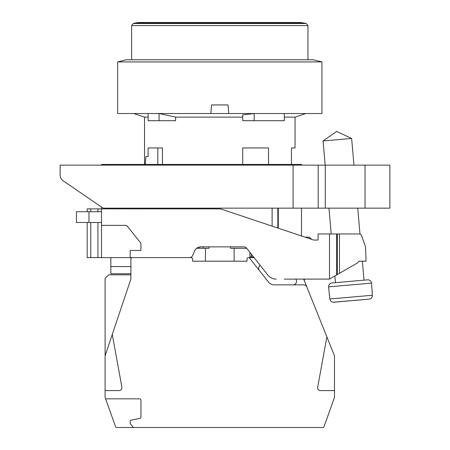<?xml version="1.0" encoding="UTF-8"?>
<svg xmlns="http://www.w3.org/2000/svg" width="450" height="450" viewBox="0 0 450 450"><rect width="100%" height="100%" fill="white"/><g stroke="black" fill="none" stroke-linecap="round" stroke-linejoin="round"><path stroke-width="0.67" d="M155.278 257.614L87.182 257.614L87.182 222.491M87.182 211.736L87.182 208.873L90.765 208.873L90.765 211.736M284.304 279.118L329.518 279.09L329.518 233.961L318.082 233.961L318.082 240.053L313.701 240.053L222.171 209.43A10.755 10.755 0 0 0 218.756 208.873L90.765 208.873M189.411 257.614A3.583 3.583 0 0 0 192.735 255.364L194.333 251.37L192.493 255.859M195.12 249.919L196.268 248.636L195.12 249.919M197.679 247.674L200.987 246.864L243.861 246.864A3.583 3.583 0 0 1 246.673 248.226L267.812 275.029A10.755 10.755 0 0 0 276.255 279.118M272.548 278.46L270.787 277.622L272.543 278.46M191.616 256.854L191.323 257.062M194.333 251.37A7.166 7.166 0 0 1 200.987 246.864M130.191 257.614L130.191 250.447L140.94 250.447L140.94 244.035A2.149 2.149 0 0 0 140.468 242.691L127.249 226.164A2.149 2.149 0 0 0 125.573 225.36L101.514 225.36L101.514 207.045L63.259 180.9L103.14 208.153L293.096 208.153L293.096 165.144L60.131 165.144L60.131 174.982A7.166 7.166 0 0 0 63.259 180.9M101.514 257.614L101.514 225.36M301.506 165.144L301.506 164.43L101.514 164.43L101.514 165.144M365.029 208.153L365.029 165.144L389.869 165.144L389.869 208.153L293.096 208.153M277.852 164.43L277.852 165.144M277.852 208.153L277.852 228.06M301.506 208.153L301.506 235.974M357.733 208.153L359.989 233.961L339.497 233.961L339.497 273.324L329.462 279.118M329.518 233.961L339.497 233.961M334.884 275.991L335.469 282.662M362.374 261.197L364.033 280.164M328.95 208.153L331.206 233.961M339.497 273.324L357.457 262.957L359.016 261.197L366.019 261.197L365.558 246.977L361.339 234.922L359.989 233.961M351.63 138.454L336.628 131.456L323.066 140.951L351.63 138.454L353.97 165.144M323.066 140.951L325.187 165.144M372.234 291.679L371.486 283.112A3.583 3.583 85 0 0 367.599 279.849L331.897 282.977A3.583 3.583 -95 0 0 328.641 286.858L329.389 295.425M329.895 298.986L329.889 298.98C330.3 301.14 331.611 302.226 333.816 302.237L348.581 300.943M369.129 299.143L333.141 302.231M354.291 300.442L369.056 299.154C371.233 298.749 372.33 297.456 372.353 295.267L372.353 295.914M372.043 291.696L372.353 295.267L329.889 298.98L329.58 295.408M336.634 233.961L336.634 274.984M365.029 165.144L293.096 165.144M318.184 208.153L318.184 165.144M60.131 174.982L60.131 165.144M101.514 222.491L76.427 222.491L76.427 211.736L101.514 211.736M88.971 222.491L88.971 211.736M247.028 259.048A1.434 1.434 0 0 1 248.462 257.614L249.176 257.614L268.532 282.127A7.166 7.166 0 0 0 274.157 284.856L303.564 284.856A3.583 3.583 0 0 1 306.894 287.1L326.874 336.87L317.683 387.202A2.869 2.869 0 0 0 320.501 390.583L334.479 390.583L334.479 396.771A3.583 3.583 0 0 1 334.271 397.98L324.067 426.549A1.434 1.434 0 0 1 322.718 427.5L133.414 427.5L130.185 423.557L130.185 421.509A1.434 1.434 0 0 1 131.338 420.103L139.787 418.41A1.434 1.434 0 0 0 140.94 417.004L140.94 400.264A1.434 1.434 0 0 0 139.506 398.829L105.609 398.829L105.306 397.98A3.583 3.583 0 0 1 105.097 396.771L105.097 390.583L119.076 390.583A2.869 2.869 0 0 0 121.899 387.202L112.264 334.468L130.905 278.966L130.905 259.048A1.434 1.434 0 0 1 132.339 257.614L191.115 257.614A1.434 1.434 0 0 1 192.549 259.048L192.549 261.197L247.028 261.197L247.028 259.048M105.097 390.583L105.097 278.404L108.681 274.821L130.905 274.821M133.414 427.5L116.859 427.5A1.434 1.434 0 0 1 115.509 426.549L105.609 398.829M249.176 257.614L254.076 257.614M303.688 279.118L306.894 287.1M292.967 284.856A3.583 3.583 0 0 0 296.291 279.934L295.965 279.118M260.218 265.399A3.583 3.583 0 0 0 259.419 270.591M326.874 336.87L334.221 355.174A3.583 3.583 0 0 1 334.479 356.512L334.479 396.771M305.128 237.184L309.392 237.184L311.535 239.327M304.374 279.118L304.374 280.828M334.271 397.98L330.896 407.43M105.097 355.821L112.264 334.468M110.835 257.614L110.835 273.741L130.905 273.741M130.905 257.614L130.905 259.048L130.905 257.614M205.453 261.197L205.453 248.299M234.124 248.299L234.124 261.197M246.729 248.299L230.541 248.299A10.755 10.755 0 0 0 230.445 246.864M209.132 246.864A10.755 10.755 0 0 0 209.036 248.299L196.689 248.299M219.791 59.777L313.335 59.777L321.936 61.926L117.641 61.926L126.242 59.777L219.791 59.777M211.545 104.934L228.032 104.934L228.746 113.535L210.831 113.535L211.545 104.934L210.831 113.535L117.641 113.535L117.641 61.926M228.032 104.934L228.746 113.535L321.936 113.535L321.936 61.926M148.106 117.118L144.523 117.118L133.768 113.535M242.724 114.834L254.166 113.535L254.166 120.701L242.724 120.701L242.724 114.834M175.601 117.118L175.601 120.701L159.069 120.701L159.069 113.535L175.601 117.118L242.724 117.118M284.304 117.118L295.054 117.118L305.809 113.535M157.809 164.43L157.809 147.943L148.106 147.943L148.106 156.544L145.901 156.544L145.277 164.43M242.724 147.943L242.724 164.43L242.724 147.943L268.532 147.943L268.532 164.43M157.809 147.943L162.439 147.943L162.439 164.43M203.271 248.299L203.271 246.864M253.513 256.899L249.896 256.899L249.896 252.309L249.896 256.899M291.471 164.43L291.471 147.943L295.054 147.943L295.054 117.118M148.106 156.544L148.106 147.943M284.304 113.535L284.304 120.701L254.166 120.701M159.069 120.701L148.106 120.701L148.106 113.535M304.172 22.956L135.411 22.956L139.011 22.5L300.566 22.5L306.343 23.518L133.234 23.518L131.619 25.599L307.957 25.599L306.343 23.518M90.765 222.491L90.765 257.614M97.931 208.873L97.931 211.736M97.931 222.491L97.931 257.614M272.121 208.153L272.121 226.142M272.121 164.43L272.121 165.144M154.024 208.153L154.024 208.873M154.024 164.43L154.024 165.144M278.286 164.43L278.286 165.144M278.286 208.153L278.286 228.206M150.024 164.43L150.024 165.144M150.024 208.153L150.024 208.873M126.838 164.43L126.838 165.144M126.838 208.153L126.838 208.873M122.844 164.43L122.844 165.144M122.844 208.153L122.844 208.873M107.252 164.43L107.252 165.144M107.252 208.153L107.252 208.873M371.486 283.112L328.641 286.858M337.348 233.961L337.348 274.567M325.282 208.153L325.282 165.144M110.835 266.574L130.905 266.574M251.331 254.132L251.331 256.899M144.523 164.43L144.523 117.118M135.411 22.956L133.234 23.518M307.957 25.599L307.957 59.777M131.619 25.599L131.619 59.777"/></g></svg>
